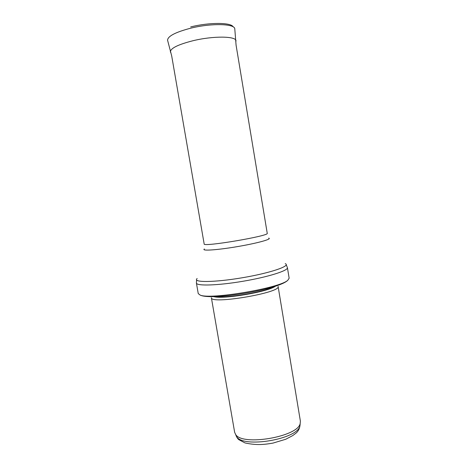 <?xml version="1.0" encoding="UTF-8"?>
<svg xmlns="http://www.w3.org/2000/svg" width="468" height="468" viewBox="0 0 468 468"><rect width="100%" height="100%" fill="white"/><g stroke="black" fill="none" stroke-linecap="round" stroke-linejoin="round"><path stroke-width="0.7" d="M300.146 423.821L299.912 425.991C297.736 439.171 243.067 448.42 236.673 436.685L235.743 434.714C236.445 436.814 237.446 438.457 238.75 439.639L245.062 442.95C256.218 445.32 263.314 444.764 272.979 443.102L285.732 439.259L292.798 435.55L295.214 433.742C298.274 431.607 299.918 428.302 300.146 423.815M300.386 421.159L300.175 423.517C297.97 436.849 242.079 446.302 235.615 434.433L234.643 432.28L211.378 297.724C210.155 304.785 281.578 292.705 278.103 286.434L300.386 421.159M289.148 278.214L287.843 280.233C280.285 288.042 209.845 299.953 200.134 295.068L198.239 293.588L196.408 283.052C196.501 286.147 217.737 285.556 242.915 281.28C268.1 277.038 288.346 270.615 287.416 267.661L289.148 278.214M275.447 286.205C267.988 291.892 222.727 299.549 213.812 296.63M274.143 286.621C264.765 291.997 225.804 298.59 215.181 296.595M285.205 263.619C291.336 265.812 270.709 272.979 242.319 277.752C213.934 282.578 192.096 282.596 197.163 278.507M268.69 238.113C272.598 238.996 257.248 243.272 237.06 246.671C216.883 250.099 200.977 251.111 204.376 248.988M236.1 45.279L267.24 233.298C269.931 235.878 202.469 247.285 204.165 243.968L171.738 56.166M233.187 26.881C231.274 22.4 209.524 22.207 190.71 26.922L190.681 26.928M234.755 28.706L234.784 28.852C234.755 23.652 211.261 23.037 190.575 28.22C175.412 32.21 167.743 36.211 167.573 40.219L167.556 40.072M236.001 41.108L235.971 40.769C235.971 36.071 213.127 35.802 192.956 40.734L192.933 40.739C178.132 44.524 170.609 48.227 170.375 51.86L170.457 52.194M299.912 425.991L300.175 423.517M236.673 436.685L235.615 434.433M287.843 280.233C279.273 289.37 211.536 300.906 200.134 295.068M286.217 264.771L287.416 267.661M196.589 279.928L196.408 283.052M167.573 40.219L171.774 56.254M234.784 28.852L236.094 45.373"/></g></svg>
